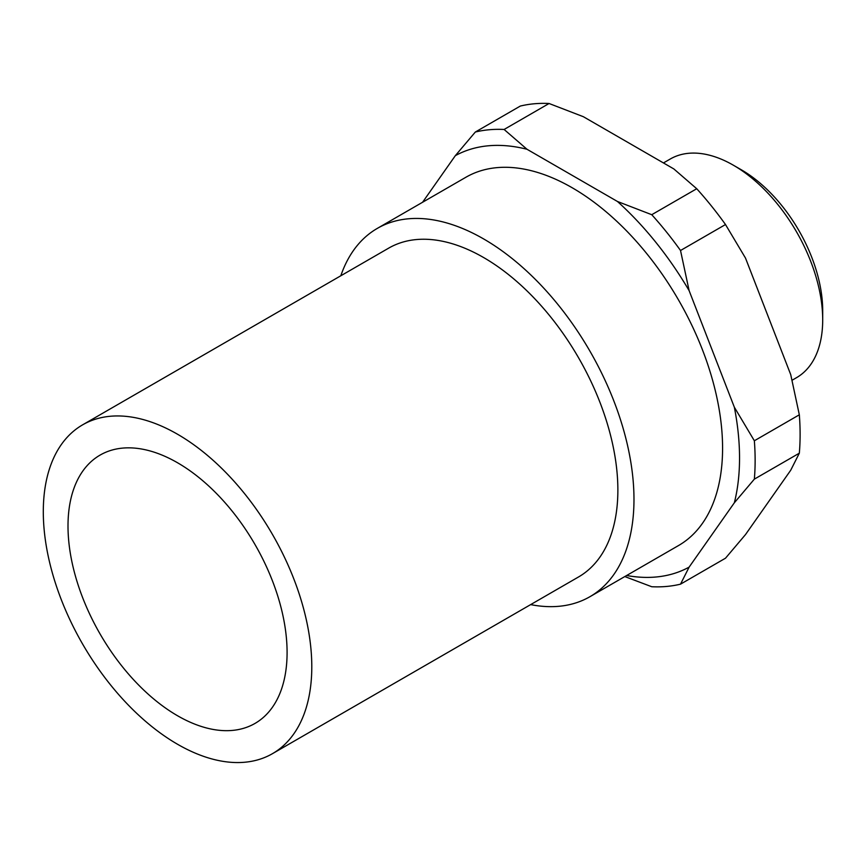 <?xml version="1.0" encoding="UTF-8"?>
<svg xmlns="http://www.w3.org/2000/svg" width="866" height="866" viewBox="0 0 866 866"><rect width="100%" height="100%" fill="white"/><g stroke="black" fill="none" stroke-linecap="round" stroke-linejoin="round"><path stroke-width="1.3" d="M822.7 319.868L822.7 310.688A115.016 66.401 60 0 0 741.372 169.823L733.426 165.244A126.252 72.896 60 0 1 822.7 319.868A126.252 72.896 60 0 1 796.547 377.663L792.087 380.239M340.814 275.778A212.635 122.766 60 0 1 377.305 228.397A212.635 122.766 60 0 1 541.163 285.369A212.635 122.766 60 0 1 633.977 499.346A212.635 122.766 60 0 1 589.941 596.696A212.635 122.766 60 0 1 530.663 604.609M377.305 228.397L465.908 177.249A212.635 122.766 60 0 1 629.766 234.21A212.635 122.766 60 0 1 722.58 448.198A212.635 122.766 60 0 1 678.543 545.537L589.941 596.696M311.792 666.766A189.849 109.614 60 0 1 272.465 753.669A189.849 109.614 60 0 1 126.176 702.813A189.849 109.614 60 0 1 43.3 511.752A189.849 109.614 60 0 1 82.616 424.838A189.849 109.614 60 0 1 228.916 475.705A189.849 109.614 60 0 1 311.792 666.766M82.616 424.838L388.693 248.131A189.849 109.614 60 0 1 534.993 298.997A189.849 109.614 60 0 1 617.869 490.048A189.849 109.614 60 0 1 578.542 576.962L272.465 753.669M68.003 526.008A154.917 89.447 60 0 1 100.088 455.094A154.917 89.447 60 0 1 219.466 496.597A154.917 89.447 60 0 1 287.09 652.499A154.917 89.447 60 0 1 255.005 723.424A154.917 89.447 60 0 1 135.626 681.921A154.917 89.447 60 0 1 68.003 526.008M734.346 407.215L689.12 290.64L680.524 250.501L725.502 224.543L745.507 258.09L790.734 374.664L799.329 414.803L754.351 440.772L734.346 407.215A236.635 136.622 60 0 1 739.542 457.995A236.635 136.622 60 0 1 734.346 502.778L754.351 479.136L799.329 453.178L790.734 470.216L745.507 534.571L725.502 558.202L680.524 584.16L689.12 567.122L734.346 502.778M754.351 440.772A250.599 144.687 60 0 1 755.13 460.409A250.599 144.687 60 0 1 754.351 479.136M799.329 414.803A250.599 144.687 60 0 1 800.108 434.44A250.599 144.687 60 0 1 799.329 453.178M549.076 103.498L583.381 116.715L673.835 168.935L696.729 188.734L651.752 214.703L617.458 201.486L526.993 149.266L504.109 129.467L549.076 103.498A250.599 144.687 60 0 0 520.304 106.063L475.326 132.033L455.332 155.664L422.576 202.265M624.808 576.561L651.752 586.737A250.599 144.687 60 0 0 680.524 584.16M696.729 188.734A250.599 144.687 60 0 1 725.502 224.543M651.752 214.703A250.599 144.687 60 0 1 680.524 250.501M475.326 132.033A250.599 144.687 60 0 1 504.109 129.467M689.12 567.122A236.635 136.622 60 0 1 626.627 575.511M617.458 201.486A236.635 136.622 60 0 1 689.12 290.64M455.332 155.664A236.635 136.622 60 0 1 526.993 149.266M663.453 162.938L670.306 158.987A126.252 72.896 60 0 1 733.426 165.244"/></g></svg>
